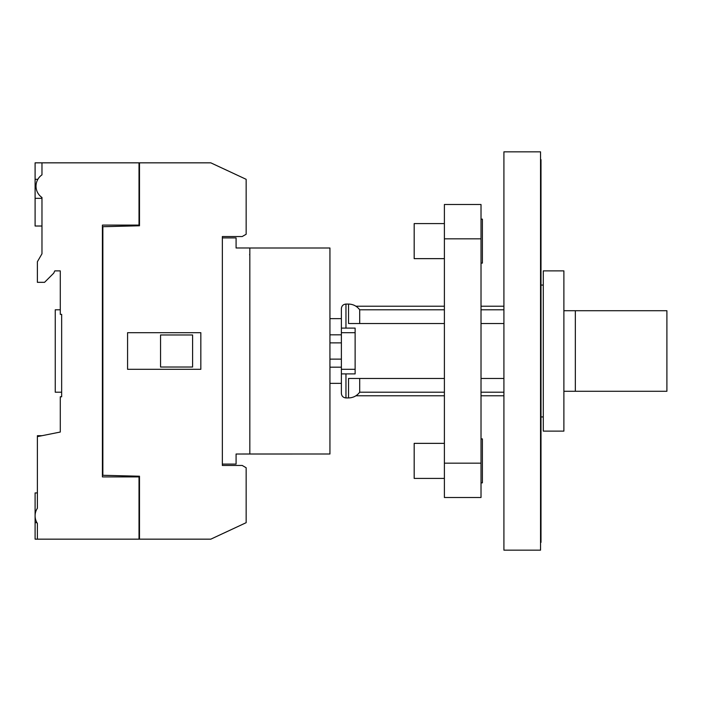 <?xml version="1.0" encoding="UTF-8"?>
<svg xmlns="http://www.w3.org/2000/svg" width="702" height="702" viewBox="0 0 702 702"><rect width="100%" height="100%" fill="white"/><g stroke="black" fill="none" stroke-linecap="round" stroke-linejoin="round"><path stroke-width="1.05" d="M355.914 395.779L444.392 395.779M481.019 395.779L503.913 395.779M503.913 378.466L481.019 378.466M444.392 378.466L348.543 378.466L348.543 397.929L345.963 397.929L345.963 373.894M345.963 397.929C343.181 397.657 341.655 396.13 341.383 393.348L341.383 308.652C341.655 305.87 343.181 304.343 345.963 304.071L345.963 328.106M341.576 328.106L355.124 328.106L355.124 373.894L341.383 373.894M348.543 397.929C353.176 397.815 356.897 395.902 359.696 392.207L359.696 378.466M349.289 323.534L444.392 323.534M359.696 323.534L359.696 309.793C356.897 306.098 353.176 304.185 348.543 304.071L345.963 304.071M481.019 323.534L503.913 323.534M503.913 306.221L481.019 306.221M444.392 306.221L355.914 306.221M543.287 270.884L543.287 431.116L563.89 431.116L563.89 270.884L543.287 270.884M666.9 310.714L666.9 391.286L575.333 391.286L575.333 310.714L666.9 310.714M563.89 391.286L575.333 391.286M563.89 310.714L575.333 310.714M249.824 247.999L329.94 247.999L329.94 454.001L236.083 454.01L236.083 464.083L222.35 464.083L222.35 237.917L236.083 237.917L236.083 247.99L249.824 247.99L249.824 454.01M503.913 151.843L503.913 550.157L540.54 550.157L540.54 151.843L503.913 151.843M444.392 443.357L414.18 443.357L414.18 478.404L444.392 478.404M444.392 223.596L414.18 223.596L414.18 258.643L444.392 258.643M481.019 438.899L482.397 438.899L482.397 482.853L481.019 482.853M481.019 219.147L482.397 219.147L482.397 263.101L481.019 263.101M481.019 497.507L481.019 204.493L444.392 204.493L444.392 497.507L481.019 497.507L444.392 497.507M341.383 359.126L329.94 359.126M341.383 383.371L329.94 383.371M341.383 367.181L329.94 367.181M341.383 318.629L329.94 318.629M341.383 334.819L329.94 334.819M341.383 342.874L329.94 342.874M540.54 542.374L540.996 542.374L540.996 159.626L540.54 159.626M246.156 467.743L246.156 522.683L210.811 539.162L139.487 539.162L139.487 476.219L102.861 475.298L102.861 226.702L139.487 225.781L139.487 162.838L210.811 162.838L246.156 179.317L246.156 234.257L242.19 236.548L222.35 236.548L222.35 465.452L242.19 465.452L246.156 467.743M127.58 332.687L200.833 332.687L200.833 369.313L127.58 369.313L127.58 332.687M192.594 367.023L160.547 367.023L160.547 334.977L192.594 334.977L192.594 367.023M139.487 539.162L37.39 539.162L37.39 523.411A13.733 13.733 0 0 1 37.39 508.222L37.39 436.618L60.284 432.037L60.284 396.779L61.653 396.779L61.653 314.373L61.653 392.207L55.247 392.207L55.247 309.793L60.284 309.793M61.653 314.373L60.284 314.373L60.284 270.884L54.791 270.884L53.721 273.166L44.559 282.327L37.39 282.327L37.39 261.723L41.971 253.791L41.971 197.499A13.733 13.733 0 0 1 41.971 174.868L41.971 162.838L139.487 162.838M41.971 198.333L35.1 198.333L35.1 162.838L41.971 162.838M37.39 492.927L35.1 492.927L35.1 539.162L37.39 539.162M102.861 376.184L102.404 376.184L102.404 325.816L102.861 325.816M139.022 162.838L139.022 225.096L102.404 225.096L102.404 476.904L139.022 476.904L139.022 539.162M102.861 244.322L102.404 244.322M102.861 457.678L102.404 457.678M37.39 436.618L37.39 435.696L41.971 435.696L60.284 432.037M60.284 270.884L54.791 270.884M35.1 198.333L35.1 226.018L41.971 226.018M355.124 369.313L341.383 369.313M355.124 332.687L341.383 332.687M348.543 323.534L348.543 304.071M481.019 463.171L444.392 463.171M481.019 238.829L444.392 238.829M35.1 522.683L36.943 522.683M35.1 179.317L37.855 179.317M503.913 309.793L481.019 309.793M444.392 309.793L359.696 309.793M503.913 392.207L481.019 392.207M444.392 392.207L359.696 392.207M249.596 254.852L249.824 253.87M540.996 285.073L543.287 285.073M540.996 416.927L543.287 416.927"/></g></svg>
